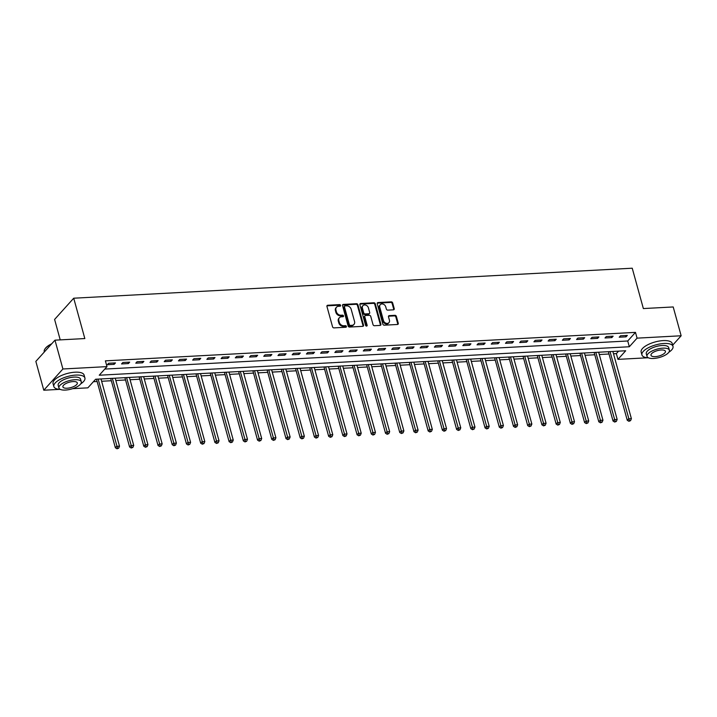 <?xml version="1.0" encoding="UTF-8"?>
<svg xmlns="http://www.w3.org/2000/svg" width="717" height="717" viewBox="0 0 717 717"><rect width="100%" height="100%" fill="white"/><g stroke="black" fill="none" stroke-linecap="round" stroke-linejoin="round"><path stroke-width="1.08" d="M340.611 305.37A0.887 0.708 42 0 0 339.616 304.617L327.75 305.254A1.264 1.013 42 0 0 326.943 306.446L332.554 326.818A1.264 1.013 42 0 0 333.988 327.884L345.845 327.248A0.887 0.708 42 0 0 345.406 325.661L343.873 325.751A4.051 3.244 42 0 1 339.302 322.318L338.836 320.624A4.051 3.244 42 0 1 339.401 317.721A4.051 3.244 42 0 1 341.409 316.806L342.95 316.726A0.887 0.708 42 0 0 342.511 315.139L340.978 315.22A4.051 3.244 42 0 1 336.407 311.796L335.941 310.094A4.051 3.244 42 0 1 336.506 307.199A4.051 3.244 42 0 1 338.514 306.284L340.046 306.204A0.887 0.708 42 0 0 340.611 305.37M340.127 306.195A0.887 0.708 42 0 0 339.096 305.191L327.23 305.827A1.264 1.013 42 0 0 326.934 305.89M345.926 327.239A0.887 0.708 42 0 0 344.895 326.235L343.362 326.325L343.873 325.751M343.022 316.717A0.887 0.708 42 0 0 341.991 315.713L340.458 315.794L340.978 315.22M393.427 309.825A1.264 1.013 42 0 0 394.225 308.633L392.656 302.915A1.264 1.013 42 0 0 391.222 301.848L378.047 302.556A1.264 1.013 42 0 0 377.25 303.748L382.851 324.111A1.264 1.013 42 0 0 384.285 325.186L397.46 324.478A1.264 1.013 42 0 0 398.267 323.286L396.367 316.385A1.264 1.013 42 0 0 394.933 315.31L389.295 315.614A1.264 1.013 42 0 0 388.489 316.806L389.43 320.23A3.388 2.707 42 0 1 388.964 322.65A3.388 2.707 42 0 1 385.907 323.188A3.388 2.707 42 0 1 383.461 320.553L379.768 307.136A3.388 2.707 42 0 1 380.234 304.716A3.388 2.707 42 0 1 383.299 304.178A3.388 2.707 42 0 1 385.737 306.822L386.355 309.054A1.264 1.013 42 0 0 387.78 310.129L393.427 309.825M59.448 389.376L43.791 390.218L35.85 361.395L54.976 340.163L84.83 338.558L73.717 298.209L632.242 268.212L643.355 308.561L673.209 306.957L681.15 335.771L672.671 345.182M54.976 340.163L62.908 368.986L106.994 366.62L99.242 375.224L629.32 346.75L637.072 338.146L681.15 335.771M104.772 369.076L627.733 340.987L635.486 332.374L105.399 360.857L106.994 366.62M635.486 332.374L637.072 338.146M357.926 304.779A1.264 1.013 42 0 0 356.501 303.712L343.326 304.42A1.264 1.013 42 0 0 342.52 305.612L348.13 325.975A1.264 1.013 42 0 0 349.555 327.051L362.73 326.343A1.264 1.013 42 0 0 363.537 325.151L357.926 304.779L357.416 305.352A1.264 1.013 42 0 0 355.982 304.286L342.807 304.994A1.264 1.013 42 0 0 342.511 305.057M360.687 303.488L373.862 302.78A1.264 1.013 42 0 1 375.287 303.847L380.897 324.218A1.264 1.013 42 0 1 380.1 325.41L374.462 325.715A1.264 1.013 42 0 1 373.028 324.64L370.752 316.376A1.264 1.013 42 0 0 369.327 315.31L365.589 315.507A1.264 1.013 42 0 0 364.783 316.699L367.149 325.303A0.887 0.708 42 0 1 365.589 325.384L359.88 304.68A1.264 1.013 42 0 1 360.687 303.488L360.167 304.062L373.342 303.354L373.862 302.78M107.344 364.711L114.164 364.344L115.464 362.91L108.634 363.277L107.344 364.711M121.558 363.94L128.388 363.573L129.678 362.139L122.858 362.506L121.558 363.94M135.782 363.178L142.602 362.811L143.902 361.377L137.072 361.744L135.782 363.178M149.996 362.417L156.826 362.049L158.116 360.615L151.296 360.983L149.996 362.417M164.22 361.655L171.04 361.287L172.34 359.853L165.51 360.221L164.22 361.655M178.434 360.884L185.264 360.526L186.554 359.092L179.734 359.45L178.434 360.884M192.658 360.122L199.478 359.755L200.778 358.321L193.948 358.688L192.658 360.122M206.872 359.36L213.702 358.993L214.992 357.559L208.172 357.926L206.872 359.36M221.096 358.599L227.916 358.231L229.216 356.797L222.387 357.165L221.096 358.599M235.31 357.837L242.14 357.469L243.43 356.035L236.601 356.403L235.31 357.837M249.534 357.066L256.354 356.699L257.645 355.265L250.825 355.632L249.534 357.066M263.748 356.304L270.578 355.937L271.868 354.503L265.039 354.87L263.748 356.304M277.972 355.542L284.792 355.175L286.083 353.741L279.263 354.108L277.972 355.542M292.186 354.781L299.016 354.413L300.306 352.979L293.477 353.347L292.186 354.781M306.41 354.01L313.23 353.651L314.521 352.217L307.701 352.576L306.41 354.01M320.624 353.248L327.454 352.881L328.745 351.447L321.915 351.814L320.624 353.248M334.848 352.486L341.668 352.119L342.959 350.685L336.139 351.052L334.848 352.486M349.062 351.724L355.892 351.357L357.183 349.923L350.353 350.29L349.062 351.724M363.286 350.963L370.106 350.595L371.397 349.161L364.577 349.529L363.286 350.963M377.5 350.192L384.33 349.824L385.621 348.39L378.791 348.758L377.5 350.192M391.724 349.43L398.544 349.062L399.835 347.628L393.015 347.996L391.724 349.43M405.939 348.668L412.768 348.301L414.059 346.867L407.229 347.234L405.939 348.668M420.162 347.906L426.982 347.539L428.273 346.105L421.453 346.472L420.162 347.906M434.377 347.136L441.206 346.777L442.497 345.343L435.667 345.702L434.377 347.136M448.6 346.374L455.42 346.006L456.711 344.572L449.891 344.94L448.6 346.374M462.815 345.612L469.644 345.244L470.935 343.81L464.105 344.178L462.815 345.612M477.038 344.85L483.858 344.483L485.149 343.049L478.329 343.416L477.038 344.85M491.253 344.088L498.082 343.721L499.373 342.287L492.543 342.654L491.253 344.088M505.476 343.318L512.297 342.95L513.587 341.516L506.767 341.884L505.476 343.318M519.691 342.556L526.52 342.188L527.811 340.754L520.981 341.122L519.691 342.556M533.914 341.794L540.735 341.426L542.025 339.992L535.205 340.36L533.914 341.794M548.129 341.032L554.958 340.665L556.249 339.231L549.419 339.598L548.129 341.032M562.352 340.261L569.173 339.903L570.463 338.469L563.643 338.827L562.352 340.261M576.567 339.5L583.396 339.132L584.687 337.698L577.857 338.065L576.567 339.5M590.79 338.738L597.611 338.37L598.901 336.936L592.081 337.304L590.79 338.738M605.005 337.976L611.834 337.608L613.125 336.174L606.295 336.542L605.005 337.976M619.228 337.214L626.049 336.847L627.339 335.413L620.519 335.78L619.228 337.214M93.407 381.704L97.118 381.498M101.626 381.256L111.332 380.736M115.84 380.494L125.556 379.974M130.064 379.732L139.77 379.212M144.278 378.97L153.994 378.442M158.502 378.2L168.208 377.68M172.716 377.438L182.432 376.918M186.94 376.676L196.646 376.156M201.154 375.914L210.87 375.394M215.378 375.143L225.084 374.624M229.592 374.382L239.308 373.862M243.816 373.62L253.522 373.1M258.03 372.858L267.746 372.338M272.254 372.096L281.96 371.567M286.468 371.325L296.184 370.806M300.692 370.564L310.398 370.044M314.906 369.802L324.622 369.282M329.13 369.04L338.836 368.52M343.344 368.269L353.06 367.749M357.559 367.507L367.274 366.987M371.782 366.745L381.498 366.226M385.997 365.984L395.712 365.464M400.22 365.222L409.936 364.693M414.435 364.451L424.15 363.931M428.658 363.689L438.374 363.169M442.873 362.927L452.588 362.408M457.096 362.166L466.812 361.637M471.311 361.395L481.026 360.875M485.534 360.633L495.25 360.113M499.749 359.871L509.464 359.351M513.972 359.109L523.688 358.59M528.187 358.348L537.902 357.819M542.411 357.577L552.126 357.057M556.625 356.815L566.34 356.295M570.849 356.053L580.564 355.533M585.063 355.291L594.778 354.763M599.287 354.521L608.993 354.001M613.501 353.759L616.36 353.606L618.574 351.151M73.717 298.209L54.6 319.441L60.228 339.885M43.791 390.218L62.908 368.986M662.562 356.412L660.733 357.075M647.541 357.783L617.946 359.369L625.699 350.765L95.621 379.239L87.868 387.843L72.641 388.668M616.36 353.606L617.946 359.369M627.733 340.987L629.32 346.75M114.164 364.344L113.797 362.999M128.388 363.573L128.02 362.228M142.602 362.811L142.235 361.467M156.826 362.049L156.458 360.705M171.04 361.287L170.673 359.943M185.264 360.526L184.896 359.181M199.478 359.755L199.111 358.41M213.702 358.993L213.334 357.649M227.916 358.231L227.549 356.887M242.14 357.469L241.763 356.125M256.354 356.699L255.987 355.354M270.578 355.937L270.201 354.592M284.792 355.175L284.425 353.831M299.016 354.413L298.639 353.069M313.23 353.651L312.863 352.307M327.454 352.881L327.077 351.536M341.668 352.119L341.301 350.774M355.892 351.357L355.515 350.013M370.106 350.595L369.739 349.251M384.33 349.824L383.953 348.48M398.544 349.062L398.177 347.718M412.768 348.301L412.392 346.956M426.982 347.539L426.615 346.194M441.206 346.777L440.83 345.433M455.42 346.006L455.053 344.662M469.644 345.244L469.268 343.9M483.858 344.483L483.491 343.138M498.082 343.721L497.706 342.376M512.297 342.95L511.929 341.606M526.52 342.188L526.144 340.844M540.735 341.426L540.367 340.082M554.958 340.665L554.582 339.32M569.173 339.903L568.805 338.549M583.396 339.132L583.02 337.788M597.611 338.37L597.243 337.026M611.834 337.608L611.458 336.264M626.049 336.847L625.681 335.502M336.506 307.199L335.986 307.772A4.051 3.244 42 0 0 335.422 310.667L335.941 310.094M340.458 315.794A4.051 3.244 42 0 1 335.888 312.37L335.422 310.667M339.401 317.721L338.881 318.294A4.051 3.244 42 0 0 338.316 321.198L338.836 320.624M343.362 326.325A4.051 3.244 42 0 1 338.791 322.892L338.316 321.198M363.035 326.28A1.264 1.013 42 0 0 363.026 325.724L357.416 305.352M344.994 305.935A0.887 0.708 42 0 0 344.429 306.768L349.349 324.649A0.887 0.708 42 0 0 350.353 325.401L351.966 325.312A4.051 3.244 42 0 0 353.983 324.398A4.051 3.244 42 0 0 354.548 321.503L351.178 309.278A4.051 3.244 42 0 0 346.607 305.845L344.994 305.935M344.554 306.132L344.035 306.706A0.887 0.708 42 0 0 343.909 307.342L344.429 306.768M353.983 324.398L353.463 324.971A4.051 3.244 42 0 1 351.455 325.885L349.833 325.975A0.887 0.708 42 0 1 348.838 325.222L343.909 307.342M380.395 325.348A1.264 1.013 42 0 0 380.386 324.792L374.776 304.42A1.264 1.013 42 0 0 373.342 303.354M364.953 315.794L364.442 316.367A1.264 1.013 42 0 0 364.263 317.272L366.629 325.877L367.149 325.303M368.395 307.808A3.388 2.707 42 0 0 365.948 305.173A3.388 2.707 42 0 0 362.892 305.702A3.388 2.707 42 0 0 362.417 308.131L363.725 312.854A1.264 1.013 42 0 0 365.15 313.929L368.888 313.723A1.264 1.013 42 0 0 369.694 312.531L368.395 307.808M362.892 305.702L362.372 306.276A3.388 2.707 42 0 0 361.906 308.704L362.417 308.131M369.515 313.437L369.004 314.01A1.264 1.013 42 0 1 368.377 314.297L364.63 314.503A1.264 1.013 42 0 1 363.205 313.428L361.906 308.704M380.234 304.716L379.723 305.29A3.388 2.707 42 0 0 379.248 307.71L379.768 307.136M388.964 322.65L388.444 323.224A3.388 2.707 42 0 1 385.387 323.761A3.388 2.707 42 0 1 382.941 321.126L379.248 307.71M397.756 324.416A1.264 1.013 42 0 0 397.747 323.86L395.847 316.959A1.264 1.013 42 0 0 394.422 315.883L388.775 316.188A1.264 1.013 42 0 0 388.48 316.251M393.723 309.762A1.264 1.013 42 0 0 393.714 309.206L392.136 303.488A1.264 1.013 42 0 0 390.711 302.422L377.536 303.13A1.264 1.013 42 0 0 377.232 303.192M96.436 379.194A1.291 1.031 -138 0 1 96.571 379.517L115.365 447.767L116.665 446.332L119.506 446.18L100.989 378.952M98.139 379.105L117.543 448.215L117.023 448.788L118.681 448.152L117.543 448.215M119.506 446.18L118.681 448.152M117.023 448.788L115.365 447.767M110.651 378.433A1.291 1.031 -138 0 1 110.794 378.755L129.589 447.005L130.879 445.571L133.72 445.418L115.204 378.191M112.363 378.343L131.758 447.453L131.238 448.026L132.896 447.39L131.758 447.453M133.72 445.418L132.896 447.39M131.238 448.026L129.589 447.005M124.875 377.671A1.291 1.031 -138 0 1 125.009 377.993L143.803 446.243L145.103 444.809L147.944 444.657L129.427 377.42M126.577 377.581L145.981 446.691L145.461 447.265L147.119 446.628L145.981 446.691M147.944 444.657L147.119 446.628M145.461 447.265L143.803 446.243M139.089 376.909A1.291 1.031 -138 0 1 139.232 377.232L158.027 445.472L159.317 444.038L162.159 443.886L143.642 376.658M140.801 376.81L160.196 445.92L159.676 446.494L161.334 445.866L160.196 445.92M162.159 443.886L161.334 445.866M159.676 446.494L158.027 445.472M153.313 376.138A1.291 1.031 -138 0 1 153.447 376.47L172.241 444.71L173.541 443.276L176.382 443.124L157.865 375.896M155.015 376.049L174.419 445.158L173.899 445.732L175.557 445.096L174.419 445.158M176.382 443.124L175.557 445.096M173.899 445.732L172.241 444.71M45.063 348.82A15.729 5.879 -15.4 0 1 45.18 348.623A15.729 5.879 -15.4 0 1 51.705 343.793M51.355 344.178A16.115 6.023 164.6 0 0 44.92 349.009A16.115 6.023 164.6 0 0 44.248 351.715L44.329 351.984M80.761 383.837A16.115 6.023 164.6 0 0 84.911 377.967A16.115 6.023 164.6 0 0 75.832 375.081A16.115 6.023 164.6 0 0 60.255 379.338A16.115 6.023 164.6 0 0 53.838 386.526A16.115 6.023 164.6 0 0 60.407 389.439M84.911 377.967L84.113 375.09A16.115 6.023 164.6 0 0 75.043 372.195A16.115 6.023 164.6 0 0 59.466 376.461A16.115 6.023 164.6 0 0 53.049 383.649L53.838 386.526M58.919 387.978L58.185 385.334A11.606 4.338 -15.4 0 1 62.809 380.153A11.606 4.338 -15.4 0 1 74.03 377.088A11.606 4.338 -15.4 0 1 80.564 379.168L81.29 381.82A11.606 4.338 164.6 0 0 74.756 379.732A11.606 4.338 164.6 0 0 63.544 382.806A11.606 4.338 164.6 0 0 58.919 387.978A11.606 4.338 164.6 0 0 65.453 390.066A11.606 4.338 164.6 0 0 76.674 386.992A11.606 4.338 164.6 0 0 81.29 381.82M67.111 388.229A7.475 2.796 164.6 0 0 74.335 386.248A7.475 2.796 164.6 0 0 77.311 382.914A7.475 2.796 164.6 0 0 73.107 381.569A7.475 2.796 164.6 0 0 65.874 383.55A7.475 2.796 164.6 0 0 62.899 386.884A7.475 2.796 164.6 0 0 67.111 388.229M668.853 352.244A16.115 6.023 164.6 0 0 673.003 346.374A16.115 6.023 164.6 0 0 663.933 343.488A16.115 6.023 164.6 0 0 648.347 347.754A16.115 6.023 164.6 0 0 641.93 354.933A16.115 6.023 164.6 0 0 648.5 357.846M673.003 346.374L672.214 343.497A16.115 6.023 164.6 0 0 663.135 340.602A16.115 6.023 164.6 0 0 647.559 344.868A16.115 6.023 164.6 0 0 641.141 352.056L641.93 354.933M647.012 356.394L646.286 353.741A11.606 4.338 -15.4 0 1 650.902 348.561A11.606 4.338 -15.4 0 1 662.123 345.495A11.606 4.338 -15.4 0 1 668.656 347.575L669.382 350.228A11.606 4.338 164.6 0 0 662.849 348.148A11.606 4.338 164.6 0 0 651.636 351.213A11.606 4.338 164.6 0 0 647.012 356.394A11.606 4.338 164.6 0 0 653.546 358.473A11.606 4.338 164.6 0 0 664.767 355.399A11.606 4.338 164.6 0 0 669.382 350.228M655.204 356.636A7.475 2.796 164.6 0 0 662.427 354.655A7.475 2.796 164.6 0 0 665.412 351.321A7.475 2.796 164.6 0 0 661.199 349.977A7.475 2.796 164.6 0 0 653.967 351.957A7.475 2.796 164.6 0 0 650.991 355.291A7.475 2.796 164.6 0 0 655.204 356.636M167.527 375.376A1.291 1.031 -138 0 1 167.661 375.699L186.465 443.948L187.755 442.514L190.597 442.362L172.08 375.134M169.239 375.287L188.634 444.397L188.114 444.97L189.772 444.334L188.634 444.397M190.597 442.362L189.772 444.334M188.114 444.97L186.465 443.948M181.751 374.615A1.291 1.031 -138 0 1 181.885 374.937L200.679 443.187L201.979 441.753L204.82 441.6L186.303 374.373M183.453 374.525L202.857 443.635L202.337 444.208L203.987 443.572L202.857 443.635M204.82 441.6L203.987 443.572M202.337 444.208L200.679 443.187M195.965 373.853A1.291 1.031 -138 0 1 196.1 374.175L214.903 442.425L216.193 440.982L219.035 440.83L200.518 373.602M197.677 373.754L217.072 442.873L216.552 443.447L218.21 442.81L217.072 442.873M219.035 440.83L218.21 442.81M216.552 443.447L214.903 442.425M210.189 373.082A1.291 1.031 -138 0 1 210.323 373.414L229.117 441.654L230.417 440.22L233.258 440.068L214.742 372.84M211.891 372.992L231.295 442.102L230.775 442.676L232.425 442.048L231.295 442.102M233.258 440.068L232.425 442.048M230.775 442.676L229.117 441.654M224.403 372.32A1.291 1.031 -138 0 1 224.538 372.643L243.341 440.892L244.631 439.458L247.473 439.306L228.956 372.078M226.115 372.231L245.51 441.34L244.99 441.914L246.648 441.278L245.51 441.34M247.473 439.306L246.648 441.278M244.99 441.914L243.341 440.892M238.627 371.558A1.291 1.031 -138 0 1 238.761 371.881L257.555 440.13L258.855 438.696L261.696 438.544L243.18 371.316M240.329 371.469L259.733 440.579L259.213 441.152L260.863 440.516L259.733 440.579M261.696 438.544L260.863 440.516M259.213 441.152L257.555 440.13M252.841 370.797A1.291 1.031 -138 0 1 252.976 371.119L271.779 439.369L273.069 437.935L275.911 437.782L257.394 370.546M254.553 370.707L273.948 439.817L273.428 440.39L275.086 439.754L273.948 439.817M275.911 437.782L275.086 439.754M273.428 440.39L271.779 439.369M267.065 370.035A1.291 1.031 -138 0 1 267.199 370.357L285.993 438.598L287.293 437.164L290.134 437.012L271.618 369.784M268.767 369.936L288.162 439.046L287.651 439.62L289.301 438.992L288.162 439.046M290.134 437.012L289.301 438.992M287.651 439.62L285.993 438.598M281.279 369.264A1.291 1.031 -138 0 1 281.414 369.596L300.217 437.836L301.507 436.402L304.349 436.25L285.832 369.022M282.991 369.174L302.386 438.284L301.866 438.858L303.524 438.221L302.386 438.284M304.349 436.25L303.524 438.221M301.866 438.858L300.217 437.836M295.503 368.502A1.291 1.031 -138 0 1 295.637 368.825L314.431 437.074L315.722 435.64L318.572 435.488L300.056 368.26M297.205 368.413L316.6 437.522L316.089 438.096L317.739 437.46L316.6 437.522M318.572 435.488L317.739 437.46M316.089 438.096L314.431 437.074M309.717 367.74A1.291 1.031 -138 0 1 309.852 368.063L328.655 436.312L329.945 434.878L332.787 434.726L314.27 367.498M311.429 367.651L330.824 436.761L330.304 437.334L331.962 436.698L330.824 436.761M332.787 434.726L331.962 436.698M330.304 437.334L328.655 436.312M323.941 366.979A1.291 1.031 -138 0 1 324.075 367.301L342.869 435.551L344.16 434.108L347.01 433.955L328.494 366.728M325.643 366.88L345.038 435.999L344.527 436.572L346.177 435.936L345.038 435.999M347.01 433.955L346.177 435.936M344.527 436.572L342.869 435.551M338.155 366.208A1.291 1.031 -138 0 1 338.29 366.539L357.093 434.78L358.383 433.346L361.225 433.193L342.708 365.966M339.867 366.118L359.262 435.228L358.742 435.802L360.4 435.174L359.262 435.228M361.225 433.193L360.4 435.174M358.742 435.802L357.093 434.78M352.379 365.446A1.291 1.031 -138 0 1 352.513 365.769L371.307 434.018L372.598 432.584L375.448 432.432L356.932 365.204M354.081 365.356L373.476 434.466L372.965 435.04L374.615 434.403L373.476 434.466M375.448 432.432L374.615 434.403M372.965 435.04L371.307 434.018M366.593 364.684A1.291 1.031 -138 0 1 366.728 365.007L385.531 433.256L386.822 431.822L389.663 431.67L371.146 364.442M368.305 364.594L387.7 433.704L387.18 434.278L388.838 433.642L387.7 433.704M389.663 431.67L388.838 433.642M387.18 434.278L385.531 433.256M380.817 363.922A1.291 1.031 -138 0 1 380.951 364.245L399.745 432.494L401.036 431.06L403.886 430.908L385.37 363.671M382.519 363.833L401.914 432.943L401.403 433.516L403.053 432.88L401.914 432.943M403.886 430.908L403.053 432.88M401.403 433.516L399.745 432.494M395.031 363.161A1.291 1.031 -138 0 1 395.166 363.483L413.969 431.724L415.26 430.29L418.101 430.137L399.584 362.91M396.743 363.062L416.138 432.172L415.618 432.745L417.276 432.118L416.138 432.172M418.101 430.137L417.276 432.118M415.618 432.745L413.969 431.724M409.255 362.39A1.291 1.031 -138 0 1 409.389 362.721L428.183 430.962L429.474 429.528L432.324 429.375L413.808 362.148M410.958 362.3L430.352 431.41L429.841 431.984L431.491 431.347L430.352 431.41M432.324 429.375L431.491 431.347M429.841 431.984L428.183 430.962M423.469 361.628A1.291 1.031 -138 0 1 423.604 361.951L442.407 430.2L443.698 428.766L446.539 428.614L428.022 361.386M425.181 361.538L444.576 430.648L444.056 431.222L445.714 430.585L444.576 430.648M446.539 428.614L445.714 430.585M444.056 431.222L442.407 430.2M437.693 360.866A1.291 1.031 -138 0 1 437.827 361.189L456.621 429.438L457.912 428.004L460.762 427.852L442.246 360.624M439.396 360.776L458.79 429.886L458.28 430.46L459.929 429.824L458.79 429.886M460.762 427.852L459.929 429.824M458.28 430.46L456.621 429.438M451.907 360.104A1.291 1.031 -138 0 1 452.042 360.427L470.845 428.676L472.136 427.233L474.977 427.081L456.46 359.853M453.619 360.006L473.014 429.125L472.494 429.698L474.152 429.062L473.014 429.125M474.977 427.081L474.152 429.062M472.494 429.698L470.845 428.676M466.122 359.334A1.291 1.031 -138 0 1 466.265 359.665L485.059 427.906L486.35 426.472L489.2 426.319L470.684 359.092M467.834 359.244L487.228 428.354L486.718 428.927L488.367 428.3L487.228 428.354M489.2 426.319L488.367 428.3M486.718 428.927L485.059 427.906M480.345 358.572A1.291 1.031 -138 0 1 480.48 358.894L499.283 427.144L500.574 425.71L503.415 425.557L484.898 358.33M482.057 358.482L501.452 427.592L500.932 428.166L502.59 427.529L501.452 427.592M503.415 425.557L502.59 427.529M500.932 428.166L499.283 427.144M494.56 357.81A1.291 1.031 -138 0 1 494.703 358.133L513.497 426.382L514.788 424.948L517.638 424.796L499.113 357.568M496.272 357.72L515.666 426.83L515.156 427.404L516.805 426.767L515.666 426.83M517.638 424.796L516.805 426.767M515.156 427.404L513.497 426.382M508.783 357.048A1.291 1.031 -138 0 1 508.918 357.371L527.721 425.62L529.012 424.186L531.853 424.034L513.336 356.797M510.495 356.958L529.89 426.068L529.37 426.642L531.028 426.006L529.89 426.068M531.853 424.034L531.028 426.006M529.37 426.642L527.721 425.62M522.998 356.286A1.291 1.031 -138 0 1 523.141 356.609L541.935 424.849L543.226 423.415L546.076 423.263L527.551 356.035M524.71 356.188L544.104 425.298L543.594 425.871L545.243 425.244L544.104 425.298M546.076 423.263L545.243 425.244M543.594 425.871L541.935 424.849M537.221 355.515A1.291 1.031 -138 0 1 537.356 355.847L556.159 424.088L557.45 422.654L560.291 422.501L541.774 355.273M538.933 355.426L558.328 424.536L557.808 425.109L559.466 424.473L558.328 424.536M560.291 422.501L559.466 424.473M557.808 425.109L556.159 424.088M551.436 354.754A1.291 1.031 -138 0 1 551.579 355.076L570.373 423.326L571.664 421.892L574.514 421.739L555.989 354.512M553.148 354.664L572.542 423.774L572.032 424.347L573.681 423.711L572.542 423.774M574.514 421.739L573.681 423.711M572.032 424.347L570.373 423.326M565.659 353.992A1.291 1.031 -138 0 1 565.794 354.315L584.597 422.564L585.888 421.13L588.729 420.978L570.212 353.75M567.371 353.902L586.766 423.012L586.246 423.586L587.904 422.949L586.766 423.012M588.729 420.978L587.904 422.949M586.246 423.586L584.597 422.564M579.874 353.23A1.291 1.031 -138 0 1 580.017 353.553L598.812 421.793L600.102 420.359L602.952 420.207L584.427 352.979M581.586 353.131L600.98 422.25L600.47 422.824L602.119 422.188L600.98 422.25M602.952 420.207L602.119 422.188M600.47 422.824L598.812 421.793M594.097 352.459A1.291 1.031 -138 0 1 594.232 352.791L613.035 421.031L614.326 419.597L617.167 419.445L598.65 352.217M595.809 352.37L615.204 421.479L614.684 422.053L616.342 421.426L615.204 421.479M617.167 419.445L616.342 421.426M614.684 422.053L613.035 421.031M608.312 351.697A1.291 1.031 -138 0 1 608.455 352.02L627.25 420.27L628.54 418.836L631.39 418.683L612.865 351.455M610.024 351.608L629.418 420.718L628.908 421.291L630.557 420.655L629.418 420.718M631.39 418.683L630.557 420.655M628.908 421.291L627.25 420.27M339.096 305.191L339.616 304.617M344.895 326.235L345.406 325.661M341.991 315.713L342.511 315.139M335.888 312.37L336.407 311.796M338.791 322.892L339.302 322.318M327.23 305.827L327.75 305.254M363.026 325.724L363.537 325.151M342.807 304.994L343.326 304.42M355.982 304.286L356.501 303.712M348.838 325.222L349.349 324.649M349.833 325.975L350.353 325.401M351.455 325.885L351.966 325.312M374.776 304.42L375.287 303.847M380.386 324.792L380.897 324.218M364.263 317.272L364.783 316.699M363.205 313.428L363.725 312.854M364.63 314.503L365.15 313.929M368.377 314.297L368.888 313.723M382.941 321.126L383.461 320.553M388.775 316.188L389.295 315.614M394.422 315.883L394.933 315.31M395.847 316.959L396.367 316.385M397.747 323.86L398.267 323.286M377.536 303.13L378.047 302.556M390.711 302.422L391.222 301.848M392.136 303.488L392.656 302.915M393.714 309.206L394.225 308.633"/></g></svg>
